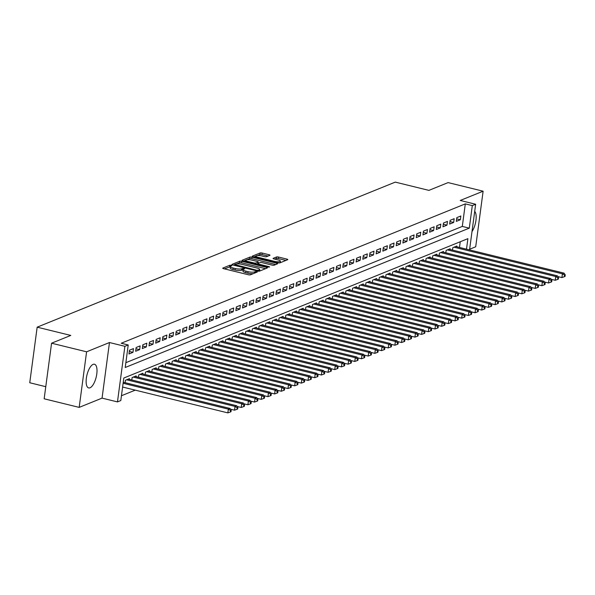 <?xml version="1.0" encoding="UTF-8"?>
<svg xmlns="http://www.w3.org/2000/svg" width="595" height="595" viewBox="0 0 595 595"><rect width="100%" height="100%" fill="white"/><g stroke="black" fill="none" stroke-linecap="round" stroke-linejoin="round"><path stroke-width="0.89" d="M231.269 265.296L229.849 265.244L222.88 268.062A1.54 0.379 7.6 0 0 222.731 268.196A1.54 0.379 7.6 0 0 223.594 268.665L248.346 274.749A1.54 0.379 7.6 0 0 250.376 274.816L257.345 271.997L256.839 271.573L254.519 271.893A4.916 1.22 7.6 0 1 248.018 271.662L245.958 271.149A4.916 1.22 7.6 0 1 243.184 269.654A4.916 1.22 7.6 0 1 243.653 269.223L244.657 268.762L244.054 268.434L241.726 268.747A4.916 1.22 7.6 0 1 235.233 268.516L233.166 268.01A4.916 1.22 7.6 0 1 230.399 266.508A4.916 1.22 7.6 0 1 230.867 266.084L231.871 265.623L231.269 265.296M230.369 266.686L224.404 268.866M243.162 269.833L241.533 270.249L241.726 268.747M93.132 364.363A12.205 4.73 103.8 0 0 86.617 376.576A12.205 4.73 103.8 0 0 88.662 387.933A12.205 4.73 103.8 0 0 90.009 387.799A12.205 4.73 103.8 0 0 96.524 375.586A12.205 4.73 103.8 0 0 94.479 364.229A12.205 4.73 103.8 0 0 93.132 364.363M269.855 255.344A1.54 0.379 7.6 0 0 270.004 255.21A1.54 0.379 7.6 0 0 269.133 254.742L262.187 253.039A1.54 0.379 7.6 0 0 260.156 252.964L252.421 256.095A1.54 0.379 7.6 0 0 252.273 256.229A1.54 0.379 7.6 0 0 253.143 256.698L277.887 262.782A1.54 0.379 7.6 0 0 279.918 262.856L287.66 259.717A1.54 0.379 7.6 0 0 287.801 259.584A1.54 0.379 7.6 0 0 286.939 259.115L278.549 257.055A1.54 0.379 7.6 0 0 276.519 256.981L273.209 258.327A1.54 0.379 7.6 0 0 273.06 258.461A1.54 0.379 7.6 0 0 273.931 258.929L278.088 259.948A4.106 1.019 7.6 0 1 280.409 261.205A4.106 1.019 7.6 0 1 274.578 261.369L258.289 257.367A4.106 1.019 7.6 0 1 255.969 256.118A4.106 1.019 7.6 0 1 261.793 255.947L264.507 256.616A1.54 0.379 7.6 0 0 266.538 256.683L269.855 255.344M125.857 362.69L462.3 226.42L465.305 203.884L472.304 205.602L475.65 204.249L469.552 249.922M51.572 343.203L86.595 351.809L79.18 407.389L44.156 398.791L51.572 343.203L70.783 335.424L37.165 327.168L395.281 182.115L428.898 190.378L448.102 182.598L483.125 191.196L460.24 200.463L475.65 204.249M79.18 407.389L102.057 398.122L109.473 342.534L86.595 351.809M109.473 342.534L124.883 346.32L128.222 344.966L125.218 367.502L469.299 228.138L472.304 205.602M465.305 203.884L121.224 343.248L128.222 344.966M241.793 261.294A1.54 0.379 7.6 0 0 239.763 261.227L232.028 264.358A1.54 0.379 7.6 0 0 231.879 264.492A1.54 0.379 7.6 0 0 232.742 264.961L257.494 271.045A1.54 0.379 7.6 0 0 259.524 271.112L267.259 267.981A1.54 0.379 7.6 0 0 267.408 267.847A1.54 0.379 7.6 0 0 266.545 267.378L241.793 261.294L241.592 262.797A1.54 0.379 7.6 0 0 239.562 262.73L236.594 263.927M242.225 260.231L249.959 257.092A1.54 0.379 7.6 0 1 251.99 257.166L276.742 263.243A1.54 0.379 7.6 0 1 277.605 263.711A1.54 0.379 7.6 0 1 277.463 263.845L274.146 265.192A1.54 0.379 7.6 0 1 272.116 265.117L262.083 262.655A1.54 0.379 7.6 0 0 260.052 262.581L257.851 263.473A1.54 0.379 7.6 0 0 257.702 263.607A1.54 0.379 7.6 0 0 258.572 264.076L269.022 266.642L269.624 266.969L268.1 267.014L242.946 260.833A1.54 0.379 7.6 0 1 242.076 260.365A1.54 0.379 7.6 0 1 242.225 260.231L242.18 260.528M469.648 249.238L475.703 246.784L483.125 191.196M133.466 348.596L129.457 350.217L128.951 353.973L132.96 352.352L133.466 348.596M140.145 345.888L136.136 347.51L135.638 351.266L139.647 349.644L140.145 345.888M146.824 343.181L142.815 344.803L142.317 348.558L146.325 346.937L146.824 343.181M153.51 340.474L149.501 342.095L148.995 345.851L153.004 344.23L153.51 340.474M160.189 337.767L156.18 339.395L155.682 343.151L159.691 341.523L160.189 337.767M166.868 335.059L162.859 336.688L162.361 340.444L166.369 338.815L166.868 335.059M173.554 332.36L169.545 333.981L169.04 337.737L173.048 336.115L173.554 332.36M180.233 329.652L176.224 331.274L175.726 335.03L179.735 333.408L180.233 329.652M186.912 326.945L182.903 328.566L182.405 332.322L186.413 330.701L186.912 326.945M193.598 324.238L189.589 325.859L189.084 329.615L193.092 327.994L193.598 324.238M200.277 321.531L196.268 323.152L195.77 326.908L199.779 325.287L200.277 321.531M206.956 318.823L202.947 320.452L202.449 324.208L206.458 322.579L206.956 318.823M213.642 316.116L209.633 317.745L209.128 321.501L213.136 319.872L213.642 316.116M220.321 313.416L216.312 315.038L215.814 318.794L219.815 317.172L220.321 313.416M227 310.709L222.991 312.33L222.493 316.086L226.502 314.465L227 310.709M233.679 308.002L229.677 309.623L229.172 313.379L233.18 311.758L233.679 308.002M240.365 305.295L236.356 306.916L235.851 310.672L239.859 309.05L240.365 305.295M247.044 302.587L243.035 304.216L242.537 307.965L246.546 306.343L247.044 302.587M253.723 299.88L249.714 301.509L249.216 305.265L253.225 303.636L253.723 299.88M260.409 297.18L256.4 298.802L255.895 302.558L259.903 300.929L260.409 297.18M267.088 294.473L263.079 296.094L262.581 299.85L266.59 298.229L267.088 294.473M273.767 291.766L269.758 293.387L269.26 297.143L273.269 295.522L273.767 291.766M280.453 289.058L276.444 290.68L275.939 294.436L279.947 292.814L280.453 289.058M287.132 286.351L283.123 287.973L282.625 291.728L286.634 290.107L287.132 286.351M293.811 283.644L289.802 285.273L289.304 289.029L293.313 287.4L293.811 283.644M300.497 280.937L296.488 282.566L295.983 286.321L299.992 284.693L300.497 280.937M307.176 278.237L303.167 279.858L302.669 283.614L306.678 281.993L307.176 278.237M313.855 275.53L309.846 277.151L309.348 280.907L313.357 279.286L313.855 275.53M320.541 272.822L316.533 274.444L316.027 278.2L320.036 276.578L320.541 272.822M327.22 270.115L323.211 271.737L322.713 275.492L326.722 273.871L327.22 270.115M333.899 267.408L329.89 269.029L329.392 272.785L333.401 271.164L333.899 267.408M340.585 264.701L336.577 266.329L336.071 270.085L340.08 268.457L340.585 264.701M347.264 261.993L343.255 263.622L342.75 267.378L346.759 265.749L347.264 261.993M353.943 259.294L349.934 260.915L349.436 264.671L353.445 263.05L353.943 259.294M360.622 256.586L356.613 258.208L356.115 261.964L360.124 260.342L360.622 256.586M367.308 253.879L363.3 255.5L362.794 259.256L366.803 257.635L367.308 253.879M373.987 251.172L369.978 252.793L369.48 256.549L373.489 254.928L373.987 251.172M380.666 248.465L376.657 250.093L376.159 253.842L380.168 252.221L380.666 248.465M387.352 245.757L383.344 247.386L382.838 251.142L386.847 249.513L387.352 245.757M394.031 243.05L390.022 244.679L389.524 248.435L393.533 246.806L394.031 243.05M400.71 240.35L396.701 241.972L396.203 245.728L400.212 244.106L400.71 240.35M407.397 237.643L403.388 239.264L402.882 243.02L406.891 241.399L407.397 237.643M414.075 234.936L410.067 236.557L409.568 240.313L413.577 238.692L414.075 234.936M420.754 232.229L416.745 233.85L416.247 237.606L420.256 235.984L420.754 232.229M427.441 229.521L423.432 231.15L422.926 234.906L426.935 233.277L427.441 229.521M434.119 226.814L430.111 228.443L429.612 232.199L433.621 230.57L434.119 226.814M440.798 224.114L436.789 225.736L436.291 229.492L440.3 227.87L440.798 224.114M447.485 221.407L443.476 223.028L442.97 226.784L446.979 225.163L447.485 221.407M454.163 218.7L450.155 220.321L449.649 224.077L453.658 222.456L454.163 218.7M456.335 221.37L460.344 219.748L460.842 215.992L456.834 217.614L456.335 221.37M121.454 395.735L135.266 390.141M459.489 247.453L460.247 241.749M125.121 382.682L125.448 380.264L129.457 378.636L129.36 379.379M131.807 379.974L132.127 377.557L136.136 375.936L136.039 376.672M138.486 377.275L138.806 374.85L142.815 373.229L142.718 373.965M145.165 374.567L145.492 372.143L149.501 370.521L149.397 371.258M151.851 371.86L152.171 369.436L156.18 367.814L156.083 368.55M158.53 369.153L158.85 366.736L162.859 365.107L162.762 365.843M165.209 366.446L165.536 364.028L169.545 362.4L169.441 363.136M171.895 363.738L172.215 361.321L176.224 359.7L176.127 360.436M178.574 361.031L178.894 358.614L182.903 356.993L182.806 357.729M185.253 358.331L185.581 355.907L189.589 354.285L189.485 355.022M191.932 355.624L192.259 353.199L196.268 351.578L196.172 352.314M198.618 352.917L198.938 350.492L202.947 348.871L202.85 349.607M205.297 350.21L205.625 347.792L209.633 346.164L209.529 346.9M211.976 347.502L212.303 345.085L216.312 343.456L216.216 344.193M218.662 344.795L218.982 342.378L222.991 340.757L222.894 341.493M225.341 342.088L225.661 339.671L229.67 338.049L229.573 338.786M232.02 339.388L232.347 336.963L236.356 335.342L236.26 336.078M238.707 336.681L239.026 334.256L243.035 332.635L242.939 333.371M245.385 333.974L245.705 331.556L249.714 329.928L249.617 330.664M252.064 331.266L252.392 328.849L256.4 327.22L256.304 327.957M258.751 328.559L259.07 326.142L263.079 324.513L262.983 325.257M265.43 325.852L265.749 323.435L269.758 321.813L269.661 322.55M272.108 323.152L272.436 320.727L276.444 319.106L276.34 319.842M278.795 320.445L279.114 318.02L283.123 316.399L283.027 317.135M285.474 317.737L285.793 315.313L289.802 313.691L289.705 314.428M292.152 315.03L292.48 312.613L296.488 310.984L296.384 311.721M298.839 312.323L299.159 309.906L303.167 308.277L303.071 309.013M305.518 309.616L305.837 307.199L309.846 305.577L309.75 306.313M312.197 306.908L312.524 304.491L316.533 302.87L316.428 303.606M318.875 304.209L319.203 301.784L323.211 300.163L323.115 300.899M325.562 301.501L325.882 299.077L329.89 297.455L329.794 298.192M332.241 298.794L332.56 296.37L336.569 294.748L336.472 295.484M338.919 296.087L339.247 293.67L343.255 292.041L343.159 292.777M345.606 293.38L345.926 290.962L349.934 289.334L349.838 290.07M352.285 290.672L352.604 288.255L356.613 286.634L356.517 287.37M358.964 287.965L359.291 285.548L363.3 283.927L363.203 284.663M365.65 285.265L365.97 282.841L369.978 281.219L369.882 281.956M372.329 282.558L372.649 280.133L376.657 278.512L376.561 279.248M379.008 279.851L379.335 277.426L383.344 275.805L383.239 276.541M385.694 277.144L386.014 274.726L390.022 273.098L389.926 273.834M392.373 274.436L392.693 272.019L396.701 270.39L396.605 271.134M399.052 271.729L399.379 269.312L403.388 267.691L403.284 268.427M405.738 269.029L406.058 266.605L410.067 264.983L409.97 265.72M412.417 266.322L412.737 263.897L416.745 262.276L416.649 263.012M419.096 263.615L419.423 261.19L423.432 259.569L423.328 260.305M425.775 260.908L426.102 258.49L430.111 256.862L430.014 257.598M432.461 258.2L432.781 255.783L436.789 254.154L436.693 254.891M439.14 255.493L439.467 253.076L443.476 251.454L443.372 252.191M445.819 252.786L446.146 250.369L450.155 248.747L450.058 249.483M452.505 250.086L452.825 247.661L456.834 246.04L456.737 246.776M37.165 327.168L29.75 382.749L45.77 386.69M466.495 249.171L467.901 238.655L123.812 378.018L120.807 400.554L117.468 401.908L124.883 346.32M102.057 398.122L117.468 401.908M462.3 226.42L469.299 228.138M132.96 352.352L129.293 351.444M139.647 349.644L135.972 348.744M146.325 346.937L142.651 346.037M153.004 344.23L149.338 343.33M159.691 341.523L156.016 340.623M166.369 338.815L162.695 337.915M173.048 336.115L169.382 335.208M179.735 333.408L176.06 332.501M186.413 330.701L182.739 329.801M193.092 327.994L189.426 327.094M199.779 325.287L196.105 324.387M206.458 322.579L202.783 321.679M213.136 319.872L209.462 318.972M219.815 317.172L216.149 316.265M226.502 314.465L222.828 313.558M233.18 311.758L229.506 310.858M239.859 309.05L236.193 308.151M246.546 306.343L242.872 305.443M253.225 303.636L249.55 302.736M259.903 300.929L256.237 300.029M266.59 298.229L262.916 297.322M273.269 295.522L269.595 294.622M279.947 292.814L276.281 291.914M286.634 290.107L282.96 289.207M293.313 287.4L289.639 286.5M299.992 284.693L296.325 283.793M306.678 281.993L303.004 281.085M313.357 279.286L309.683 278.378M320.036 276.578L316.369 275.678M326.722 273.871L323.048 272.971M333.401 271.164L329.727 270.264M340.08 268.457L336.406 267.557M346.759 265.749L343.092 264.849M353.445 263.05L349.771 262.142M360.124 260.342L356.45 259.435M366.803 257.635L363.136 256.735M373.489 254.928L369.815 254.028M380.168 252.221L376.494 251.321M386.847 249.513L383.18 248.613M393.533 246.806L389.859 245.906M400.212 244.106L396.538 243.199M406.891 241.399L403.224 240.499M413.577 238.692L409.903 237.792M420.256 235.984L416.582 235.084M426.935 233.277L423.268 232.377M433.621 230.57L429.947 229.67M440.3 227.87L436.626 226.963M446.979 225.163L443.305 224.255M453.658 222.456L449.991 221.556M460.344 219.748L456.67 218.848M472.006 231.567A12.205 4.73 103.8 0 0 474.706 211.322M230.399 266.508L230.198 268.01A4.916 1.22 7.6 0 0 232.972 269.513L233.166 268.01M241.533 270.249A4.916 1.22 7.6 0 1 235.032 270.018L232.972 269.513M243.184 269.654L242.983 271.156A4.916 1.22 7.6 0 0 245.757 272.651L245.958 271.149M253.344 273.618A4.916 1.22 7.6 0 1 247.817 273.164L245.757 272.651M265.534 268.68L241.592 262.797M234.549 264.76L233.552 265.162M234.675 264.537L256.899 270.301L259.271 269.966A4.916 1.22 7.6 0 0 259.74 269.535A4.916 1.22 7.6 0 0 256.973 268.033L242.12 264.388A4.916 1.22 7.6 0 0 235.62 264.158L234.675 264.537M259.524 271.112A4.916 1.22 7.6 0 0 259.539 271.037L259.74 269.535M243.749 261.034L245.869 260.171M246.984 259.725L249.759 258.594L249.959 257.092M275.73 264.552L251.789 258.669A1.54 0.379 7.6 0 0 249.759 258.594M251.663 260.097A4.106 1.019 7.6 0 0 245.839 260.26A4.106 1.019 7.6 0 0 248.16 261.517L253.894 262.923A1.54 0.379 7.6 0 0 255.924 262.997L258.126 262.105A1.54 0.379 7.6 0 0 258.275 261.971A1.54 0.379 7.6 0 0 257.404 261.502L251.663 260.097M257.695 263.704L256.542 264.173M280.2 262.737A4.106 1.019 7.6 0 0 280.208 262.707L280.409 261.205M285.927 260.417L278.348 258.557A1.54 0.379 7.6 0 0 276.318 258.483L274.734 259.13M268.122 256.043L261.993 254.541A1.54 0.379 7.6 0 0 259.963 254.467L257.271 255.553M255.976 256.081L253.946 256.899M122.615 387.033L227.848 412.885L228.346 409.129L230.02 408.453L123.254 382.221M123.113 383.277L228.346 409.129L230.518 410.498L230.325 412L230.986 411.733L231.187 410.23L230.518 410.498M230.02 408.453L231.187 410.23M230.325 412L227.848 412.885M230.503 409.189L234.527 410.178L235.032 406.422L236.698 405.745L128.289 379.112M126.616 379.788L235.032 406.422L237.204 407.791L237.003 409.293L237.673 409.025L237.874 407.523L237.204 407.791M236.698 405.745L237.874 407.523M237.003 409.293L234.527 410.178M237.189 406.482L241.213 407.471L241.711 403.715L243.385 403.038L134.968 376.404M133.295 377.081L241.711 403.715L243.883 405.083L243.682 406.586L244.352 406.318L244.552 404.816L243.883 405.083M243.385 403.038L244.552 404.816M243.682 406.586L241.213 407.471M243.868 403.774L247.892 404.764L248.39 401.008L250.064 400.331L141.647 373.697M139.981 374.374L248.39 401.008L250.562 402.376L250.361 403.879L251.03 403.611L251.231 402.108L250.562 402.376M250.064 400.331L251.231 402.108M250.361 403.879L247.892 404.764M250.547 401.067L254.571 402.056L255.076 398.3L256.743 397.624L148.326 370.997M146.66 371.674L255.076 398.3L257.248 399.676L257.047 401.179L257.717 400.904L257.918 399.401L257.248 399.676M256.743 397.624L257.918 399.401M257.047 401.179L254.571 402.056M257.233 398.36L261.257 399.349L261.755 395.593L263.429 394.916L155.012 368.29M153.339 368.967L261.755 395.593L263.927 396.969L263.726 398.471L264.396 398.196L264.596 396.694L263.927 396.969M263.429 394.916L264.596 396.694M263.726 398.471L261.257 399.349M263.912 395.66L267.936 396.649L268.434 392.893L270.108 392.217L161.691 365.583M160.025 366.26L268.434 392.893L270.606 394.262L270.405 395.764L271.075 395.489L271.275 393.987L270.606 394.262M270.108 392.217L271.275 393.987M270.405 395.764L267.936 396.649M270.591 392.953L274.615 393.942L275.121 390.186L276.787 389.509L168.37 362.876M166.704 363.552L275.121 390.186L277.292 391.555L277.091 393.057L277.761 392.789L277.962 391.287L277.292 391.555M276.787 389.509L277.962 391.287M277.091 393.057L274.615 393.942M277.277 390.246L281.301 391.235L281.799 387.479L283.473 386.802L175.056 360.168M173.383 360.845L281.799 387.479L283.971 388.847L283.77 390.35L284.44 390.082L284.641 388.58L283.971 388.847M283.473 386.802L284.641 388.58M283.77 390.35L281.301 391.235M283.956 387.538L287.98 388.528L288.478 384.772L290.152 384.095L181.735 357.461M180.062 358.138L288.478 384.772L290.65 386.14L290.449 387.643L291.119 387.375L291.319 385.872L290.65 386.14M290.152 384.095L291.319 385.872M290.449 387.643L287.98 388.528M290.635 384.831L294.659 385.82L295.165 382.064L296.831 381.388L188.414 354.761M186.748 355.431L295.165 382.064L297.336 383.433L297.136 384.935L297.798 384.668L297.998 383.165L297.336 383.433M296.831 381.388L297.998 383.165M297.136 384.935L294.659 385.82M297.314 382.124L301.345 383.113L301.844 379.357L303.517 378.68L195.101 352.054M193.427 352.731L301.844 379.357L304.015 380.733L303.814 382.235L304.484 381.96L304.685 380.458L304.015 380.733M303.517 378.68L304.685 380.458M303.814 382.235L301.345 383.113M304 379.417L308.024 380.406L308.522 376.65L310.196 375.973L201.779 349.347M200.106 350.024L308.522 376.65L310.694 378.026L310.493 379.528L311.163 379.253L311.363 377.751L310.694 378.026M310.196 375.973L311.363 377.751M310.493 379.528L308.024 380.406M310.679 376.717L314.703 377.706L315.209 373.95L316.875 373.273L208.458 346.64M206.792 347.316L315.209 373.95L317.38 375.319L317.18 376.821L317.842 376.553L318.042 375.051L317.38 375.319M316.875 373.273L318.042 375.051M317.18 376.821L314.703 377.706M317.358 374.01L321.389 374.999L321.888 371.243L323.554 370.566L215.145 343.932M213.471 344.609L321.888 371.243L324.059 372.611L323.858 374.114L324.528 373.846L324.729 372.344L324.059 372.611M323.554 370.566L324.729 372.344M323.858 374.114L321.389 374.999M324.044 371.302L328.068 372.291L328.566 368.536L330.24 367.859L221.823 341.225M220.15 341.902L328.566 368.536L330.738 369.904L330.537 371.406L331.207 371.139L331.408 369.636L330.738 369.904M330.24 367.859L331.408 369.636M330.537 371.406L328.068 372.291M330.723 368.595L334.747 369.584L335.253 365.828L336.919 365.151L228.502 338.518M226.836 339.195L335.253 365.828L337.417 367.197L337.224 368.699L337.886 368.431L338.086 366.929L337.417 367.197M336.919 365.151L338.086 366.929M337.224 368.699L334.747 369.584M337.402 365.888L341.426 366.877L341.932 363.121L343.598 362.444L235.189 335.818M233.515 336.495L341.932 363.121L344.103 364.497L343.903 365.999L344.572 365.724L344.773 364.222L344.103 364.497M343.598 362.444L344.773 364.222M343.903 365.999L341.426 366.877M344.089 363.181L348.112 364.17L348.611 360.414L350.284 359.737L241.868 333.111M240.194 333.788L348.611 360.414L350.782 361.79L350.581 363.292L351.251 363.017L351.452 361.515L350.782 361.79M350.284 359.737L351.452 361.515M350.581 363.292L348.112 364.17M350.767 360.481L354.791 361.463L355.289 357.707L356.963 357.037L248.546 330.404M246.88 331.08L355.289 357.707L357.461 359.083L357.26 360.585L357.93 360.31L358.13 358.807L357.461 359.083M356.963 357.037L358.13 358.807M357.26 360.585L354.791 361.463M357.446 357.774L361.47 358.763L361.976 355.007L363.642 354.33L255.233 327.696M253.559 328.373L361.976 355.007L364.147 356.375L363.947 357.878L364.616 357.61L364.817 356.108L364.147 356.375M363.642 354.33L364.817 356.108M363.947 357.878L361.47 358.763M364.133 355.066L368.156 356.055L368.655 352.3L370.328 351.623L261.912 324.989M260.238 325.666L368.655 352.3L370.826 353.668L370.625 355.17L371.295 354.903L371.496 353.4L370.826 353.668M370.328 351.623L371.496 353.4M370.625 355.17L368.156 356.055M370.811 352.359L374.835 353.348L375.333 349.592L377.007 348.915L268.59 322.282M266.924 322.959L375.333 349.592L377.505 350.961L377.304 352.463L377.974 352.195L378.175 350.693L377.505 350.961M377.007 348.915L378.175 350.693M377.304 352.463L374.835 353.348M377.49 349.652L381.514 350.641L382.02 346.885L383.686 346.208L275.269 319.575M273.603 320.251L382.02 346.885L384.191 348.254L383.991 349.756L384.66 349.488L384.861 347.986L384.191 348.254M383.686 346.208L384.861 347.986M383.991 349.756L381.514 350.641M384.177 346.945L388.2 347.934L388.699 344.178L390.372 343.501L281.956 316.875M280.282 317.551L388.699 344.178L390.87 345.554L390.67 347.056L391.339 346.781L391.54 345.279L390.87 345.554M390.372 343.501L391.54 345.279M390.67 347.056L388.2 347.934M390.856 344.237L394.879 345.226L395.378 341.471L397.051 340.794L288.635 314.167M286.969 314.844L395.378 341.471L397.549 342.846L397.348 344.349L398.018 344.074L398.219 342.571L397.549 342.846M397.051 340.794L398.219 342.571M397.348 344.349L394.879 345.226M397.534 341.537L401.558 342.519L402.064 338.771L403.73 338.094L295.313 311.46M293.647 312.137L402.064 338.771L404.236 340.139L404.035 341.642L404.704 341.366L404.897 339.864L404.236 340.139M403.73 338.094L404.897 339.864M404.035 341.642L401.558 342.519M404.213 338.83L408.244 339.819L408.743 336.063L410.416 335.387L302 308.753M300.326 309.43L408.743 336.063L410.914 337.432L410.714 338.934L411.383 338.667L411.584 337.164L410.914 337.432M410.416 335.387L411.584 337.164M410.714 338.934L408.244 339.819M410.9 336.123L414.923 337.112L415.422 333.356L417.095 332.679L308.679 306.046M307.005 306.722L415.422 333.356L417.593 334.725L417.393 336.227L418.062 335.959L418.263 334.457L417.593 334.725M417.095 332.679L418.263 334.457M417.393 336.227L414.923 337.112M417.578 333.416L421.602 334.405L422.108 330.649L423.774 329.972L315.357 303.338M313.691 304.015L422.108 330.649L424.28 332.017L424.079 333.52L424.741 333.252L424.942 331.75L424.28 332.017M423.774 329.972L424.942 331.75M424.079 333.52L421.602 334.405M424.257 330.708L428.288 331.698L428.787 327.942L430.453 327.265L322.044 300.639M320.37 301.308L428.787 327.942L430.959 329.31L430.758 330.813L431.427 330.545L431.628 329.042L430.959 329.31M430.453 327.265L431.628 329.042M430.758 330.813L428.288 331.698M430.944 328.001L434.967 328.99L435.466 325.234L437.139 324.558L328.723 297.931M327.049 298.608L435.466 325.234L437.637 326.61L437.437 328.113L438.106 327.838L438.307 326.335L437.637 326.61M437.139 324.558L438.307 326.335M437.437 328.113L434.967 328.99M437.623 325.294L441.646 326.283L442.152 322.527L443.818 321.85L335.401 295.224M333.736 295.901L442.152 322.527L444.324 323.903L444.123 325.406L444.785 325.13L444.986 323.628L444.324 323.903M443.818 321.85L444.986 323.628M444.123 325.406L441.646 326.283M444.301 322.594L448.325 323.583L448.831 319.827L450.497 319.151L342.088 292.517M340.414 293.194L448.831 319.827L451.003 321.196L450.802 322.698L451.471 322.43L451.672 320.928L451.003 321.196M450.497 319.151L451.672 320.928M450.802 322.698L448.325 323.583M450.988 319.887L455.011 320.876L455.51 317.12L457.183 316.443L348.767 289.81M347.093 290.486L455.51 317.12L457.681 318.489L457.481 319.991L458.15 319.723L458.351 318.221L457.681 318.489M457.183 316.443L458.351 318.221M457.481 319.991L455.011 320.876M457.667 317.18L461.69 318.169L462.189 314.413L463.862 313.736L355.446 287.102M353.78 287.779L462.189 314.413L464.36 315.781L464.167 317.284L464.829 317.016L465.03 315.514L464.36 315.781M463.862 313.736L465.03 315.514M464.167 317.284L461.69 318.169M464.345 314.472L468.369 315.462L468.875 311.706L470.541 311.029L362.132 284.395M360.458 285.072L468.875 311.706L471.047 313.074L470.846 314.577L471.515 314.309L471.716 312.806L471.047 313.074M470.541 311.029L471.716 312.806M470.846 314.577L468.369 315.462M471.032 311.765L475.055 312.754L475.554 308.998L477.227 308.322L368.811 281.695M367.137 282.372L475.554 308.998L477.726 310.374L477.525 311.877L478.194 311.601L478.395 310.099L477.726 310.374M477.227 308.322L478.395 310.099M477.525 311.877L475.055 312.754M477.711 309.058L481.734 310.047L482.233 306.291L483.906 305.614L375.49 278.988M373.824 279.665L482.233 306.291L484.404 307.667L484.204 309.169L484.873 308.894L485.074 307.392L484.404 307.667M483.906 305.614L485.074 307.392M484.204 309.169L481.734 310.047M484.389 306.358L488.413 307.34L488.919 303.584L490.585 302.914L382.169 276.281M380.503 276.958L488.919 303.584L491.091 304.96L490.89 306.462L491.559 306.187L491.76 304.685L491.091 304.96M490.585 302.914L491.76 304.685M490.89 306.462L488.413 307.34M491.076 303.651L495.099 304.64L495.598 300.884L497.271 300.207L388.855 273.574M387.181 274.25L495.598 300.884L497.77 302.253L497.569 303.755L498.238 303.487L498.439 301.985L497.77 302.253M497.271 300.207L498.439 301.985M497.569 303.755L495.099 304.64M497.755 300.944L501.778 301.933L502.277 298.177L503.95 297.5L395.534 270.866M393.868 271.543L502.277 298.177L504.448 299.545L504.248 301.048L504.917 300.78L505.118 299.278L504.448 299.545M503.95 297.5L505.118 299.278M504.248 301.048L501.778 301.933M504.434 298.236L508.457 299.226L508.963 295.47L510.629 294.793L402.213 268.159M400.547 268.836L508.963 295.47L511.135 296.838L510.934 298.34L511.603 298.073L511.797 296.57L511.135 296.838M510.629 294.793L511.797 296.57M510.934 298.34L508.457 299.226M511.12 295.529L515.144 296.518L515.642 292.762L517.315 292.086L408.899 265.452M407.225 266.129L515.642 292.762L517.814 294.131L517.613 295.633L518.282 295.365L518.483 293.863L517.814 294.131M517.315 292.086L518.483 293.863M517.613 295.633L515.144 296.518M517.799 292.822L521.822 293.811L522.321 290.055L523.994 289.378L415.578 262.752M413.904 263.429L522.321 290.055L524.493 291.431L524.292 292.933L524.961 292.658L525.162 291.156L524.493 291.431M523.994 289.378L525.162 291.156M524.292 292.933L521.822 293.811M524.478 290.115L528.501 291.104L529.007 287.348L530.673 286.671L422.257 260.045M420.591 260.722L529.007 287.348L531.179 288.724L530.978 290.226L531.64 289.951L531.841 288.449L531.179 288.724M530.673 286.671L531.841 288.449M530.978 290.226L528.501 291.104M531.156 287.415L535.188 288.397L535.686 284.648L537.359 283.971L428.943 257.338M427.27 258.014L535.686 284.648L537.858 286.017L537.657 287.519L538.326 287.244L538.527 285.741L537.858 286.017M537.359 283.971L538.527 285.741M537.657 287.519L535.188 288.397M537.843 284.708L541.866 285.697L542.365 281.941L544.038 281.264L435.622 254.63M433.948 255.307L542.365 281.941L544.537 283.309L544.336 284.812L545.005 284.544L545.206 283.041L544.537 283.309M544.038 281.264L545.206 283.041M544.336 284.812L541.866 285.697M544.522 282L548.545 282.989L549.051 279.233L550.717 278.557L442.301 251.923M440.635 252.6L549.051 279.233L551.223 280.602L551.022 282.104L551.684 281.837L551.885 280.334L551.223 280.602M550.717 278.557L551.885 280.334M551.022 282.104L548.545 282.989M551.201 279.293L555.224 280.282L555.73 276.526L557.396 275.849L448.987 249.216M447.314 249.893L555.73 276.526L557.902 277.895L557.701 279.397L558.37 279.129L558.571 277.627L557.902 277.895M557.396 275.849L558.571 277.627M557.701 279.397L555.224 280.282M557.887 276.586L561.911 277.575L562.409 273.819L564.082 273.142L455.666 246.516M453.992 247.185L562.409 273.819L564.581 275.188L564.38 276.69L565.049 276.422L565.25 274.92L564.581 275.188M564.082 273.142L565.25 274.92M564.38 276.69L561.911 277.575M229.648 266.746L229.849 265.244M255.24 272.845L255.419 271.521M242.433 269.885L242.634 268.382M235.032 270.018L235.233 268.516M247.817 273.164L248.018 271.662M254.34 273.217L254.519 271.893M266.419 268.323L266.545 267.378M239.562 262.73L239.763 261.227M235.099 265.541L235.174 264.961M256.824 270.874L256.899 270.301M258.208 271.171L258.319 270.346M259.108 271.194L259.271 269.966M251.789 258.669L251.99 257.166M276.615 264.195L276.742 263.243M258.498 264.649L258.572 264.076M268.955 267.125L269.022 266.642M248.078 262.097L248.16 261.517M253.82 263.503L253.894 262.923M255.798 263.987L255.924 262.997M257.947 263.429L258.126 262.105M258.208 257.947L258.289 257.367M274.503 261.949L274.578 261.369M276.318 258.483L276.519 256.981M278.348 258.557L278.549 257.055M286.812 260.06L286.939 259.115M259.963 254.467L260.156 252.964M261.993 254.541L262.187 253.039M269.007 255.686L269.133 254.742M234.467 265.385L234.571 264.634M257.598 264.433L257.702 263.607M245.675 261.502L245.839 260.26M258.089 263.377L258.275 261.971M255.805 257.352L255.969 256.118"/></g></svg>
